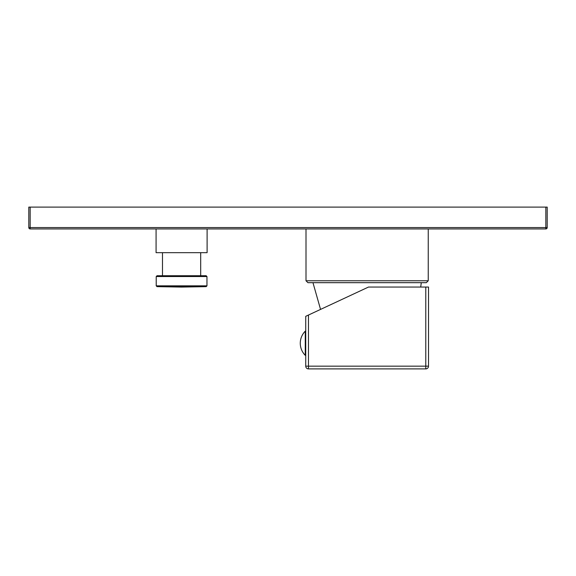 <?xml version="1.0" encoding="UTF-8"?>
<svg xmlns="http://www.w3.org/2000/svg" width="576" height="576" viewBox="0 0 576 576"><rect width="100%" height="100%" fill="white"/><g stroke="black" fill="none" stroke-linecap="round" stroke-linejoin="round"><path stroke-width="0.86" d="M306.007 280.771L307.915 282.679L426.334 282.679L428.242 280.771L306.007 280.771L306.007 228.931M308.462 368.899A2.729 2.729 0 0 1 305.734 366.17L308.462 366.17L308.462 368.899L425.786 368.899L308.462 368.899A2.729 2.729 0 0 1 305.734 366.17L305.734 316.318L368.518 287.042L428.515 287.042L428.515 366.17L308.462 366.17L308.462 315.05M425.786 368.899A2.729 2.729 0 0 0 428.515 366.17A2.729 2.729 0 0 1 425.786 368.899L425.786 287.042M156.082 228.931L156.082 252.67L207.101 252.67L207.101 228.931M181.591 275.724L157.039 275.724L156.218 276.538L206.964 276.538L206.15 275.724L181.591 275.724M30.161 207.101L30.161 227.563L28.8 227.563A1.361 1.361 0 0 0 30.161 228.931L30.161 227.563L545.839 227.563L545.839 228.931A1.361 1.361 0 0 0 547.2 227.563A1.361 1.361 0 0 1 545.839 228.931L30.161 228.931A1.361 1.361 0 0 1 28.8 227.563L28.8 207.101L547.2 207.101L547.2 227.563L545.839 227.563L545.839 207.101M305.266 331.15A17.165 17.165 0 0 0 305.266 355.349L305.266 331.15L305.734 331.344M156.218 285.833L206.964 285.833L206.165 286.646L157.025 286.646L156.218 285.833L156.218 276.538M428.242 280.771L428.242 228.931M420.703 287.042L421.286 282.679M320.551 309.413L312.962 282.679M305.266 355.349L305.734 355.154M157.025 286.646L181.591 287.078L206.165 286.646M206.964 285.833L206.964 276.538M200.693 275.724L200.693 252.67M162.49 275.724L162.49 252.67"/></g></svg>

